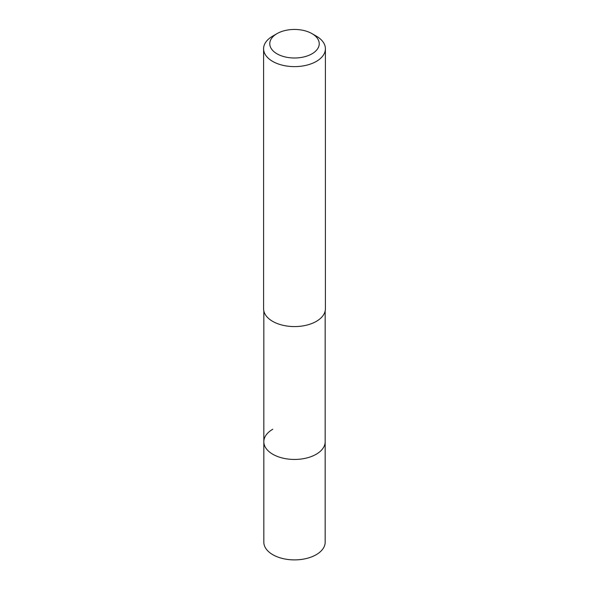 <?xml version="1.0" encoding="UTF-8"?>
<svg xmlns="http://www.w3.org/2000/svg" width="589" height="589" viewBox="0 0 589 589"><rect width="100%" height="100%" fill="white"/><g stroke="black" fill="none" stroke-linecap="round" stroke-linejoin="round"><path stroke-width="0.88" d="M263.828 310.948L263.828 542.182A30.672 17.707 0 0 0 282.764 558.541A30.672 17.707 0 0 0 316.19 554.705A30.672 17.707 0 0 0 325.172 542.182L325.172 441.743A30.672 17.707 180 0 1 316.19 454.259A30.672 17.707 180 0 1 282.764 458.102A30.672 17.707 180 0 1 263.828 441.743A30.672 17.707 180 0 1 272.81 429.219M263.828 441.743A30.672 17.707 0 0 0 282.764 458.102A30.672 17.707 0 0 0 316.19 454.259A30.672 17.707 0 0 0 325.172 441.743L325.172 310.948M263.592 48.777L263.592 308.732A30.908 17.847 0 0 0 282.668 325.216A30.908 17.847 0 0 0 316.359 321.351A30.908 17.847 0 0 0 325.408 308.732L325.408 48.777A30.908 17.847 180 0 1 316.359 61.396A30.908 17.847 180 0 1 282.668 65.261A30.908 17.847 180 0 1 263.592 48.777A30.908 17.847 180 0 1 272.641 36.157L277.014 33.632A24.731 14.276 180 0 1 311.986 33.632A24.731 14.276 180 0 1 311.986 53.82A24.731 14.276 180 0 1 277.014 53.82A24.731 14.276 180 0 1 277.014 33.632L272.641 36.157M311.986 33.632L316.359 36.157A30.908 17.847 180 0 1 325.408 48.777"/></g></svg>
